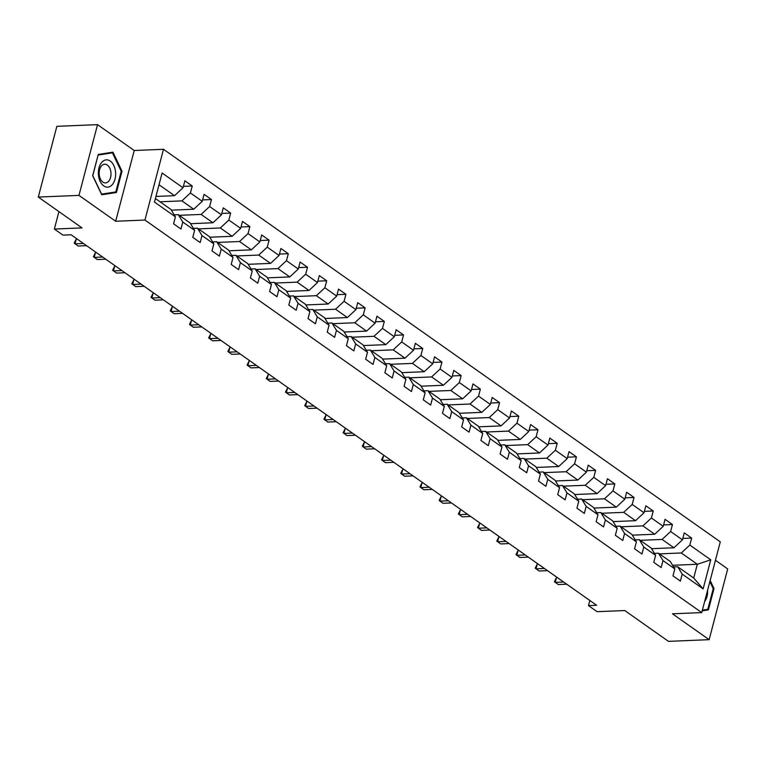 <?xml version="1.0" encoding="UTF-8"?>
<svg xmlns="http://www.w3.org/2000/svg" width="766" height="766" viewBox="0 0 766 766"><rect width="100%" height="100%" fill="white"/><g stroke="black" fill="none" stroke-linecap="round" stroke-linejoin="round"><path stroke-width="1.15" d="M97.531 124.647L56.856 126.333L38.3 197.073L78.965 195.387L115.666 221.259L144.946 220.043L163.503 149.293L134.222 150.509L97.531 124.647L78.965 195.387M144.946 220.043L701.733 612.589L720.289 541.84L163.503 149.293M701.733 612.589L672.452 613.805L709.144 639.667L727.7 568.927L715.454 560.291M709.144 639.667L668.469 641.353L624.759 610.54L597.107 611.689L588.489 605.609L596.618 605.274L71.104 234.779L62.975 235.114L54.357 229.044L82.01 227.895L38.3 197.073M155.402 198.518L170.904 209.444L175.404 216.826L173.576 223.806L180.968 229.015L182.796 222.035L194.612 230.365L192.783 237.345L200.175 242.554L202.004 235.574L213.819 243.904L211.99 250.884L219.382 256.093L221.211 249.113L233.027 257.453L231.198 264.433L238.59 269.642L240.419 262.661L252.234 270.992L250.405 277.972L257.797 283.181L259.626 276.2L271.442 284.531L269.613 291.511L277.005 296.72L278.834 289.74L290.659 298.079L288.82 305.06L296.212 310.268L298.041 303.288L309.866 311.618L308.028 318.599L315.42 323.807L317.248 316.827L329.074 325.157L327.235 332.138L334.627 337.346L336.456 330.366L348.281 338.706L346.443 345.677L353.835 350.885L355.663 343.915L367.489 352.245L365.66 359.225L373.042 364.434L374.871 357.454L386.696 365.784L384.867 372.764L392.249 377.973L394.078 370.993L405.903 379.333L404.075 386.303L411.457 391.512L413.286 384.532L425.111 392.872L423.282 399.852L430.664 405.061L432.503 398.081L444.318 406.411L442.489 413.391L449.872 418.6L451.71 411.62L463.526 419.95L461.697 426.93L469.079 432.139L470.918 425.159L482.733 433.499L480.904 440.479L488.287 445.688L490.125 438.707L501.941 447.038L500.112 454.018L507.504 459.227L509.333 452.246L521.148 460.577L519.319 467.557L526.711 472.766L528.54 465.785L540.356 474.125L538.527 481.105L545.919 486.314L547.747 479.334L559.563 487.664L557.734 494.645L565.126 499.853L566.955 492.873L578.77 501.203L576.942 508.184L584.334 513.392L586.162 506.412L597.978 514.752L596.149 521.723L603.541 526.931L605.37 519.961L617.195 528.291L615.357 535.271L622.748 540.48L624.577 533.5L636.402 541.83L634.564 548.81L641.956 554.019L643.785 547.039L655.61 555.369L653.771 562.349L661.163 567.558L662.992 560.578L674.817 568.918L672.988 575.898L680.371 581.107L682.2 574.127L703.131 588.882L710.762 559.822L697.319 564.264L681.309 552.975L659.459 553.885M175.404 216.826L154.473 202.071L162.095 173.001L183.026 187.766L184.865 180.786L192.247 185.994L183.4 186.358M710.762 559.822L689.831 545.057L691.66 538.086L684.268 532.877L682.439 539.848L670.623 531.518L672.452 524.538L665.06 519.329L663.232 526.309L651.406 517.979L653.245 510.999L645.853 505.79L644.024 512.77L632.199 504.44L634.037 497.46L626.645 492.251L624.817 499.231L612.992 490.891L614.83 483.911L607.438 478.702L605.609 485.682L593.784 477.352L595.622 470.372L588.231 465.163L586.402 472.143L574.577 463.813L576.405 456.833L569.023 451.624L567.194 458.604L555.369 450.264L557.198 443.284L549.816 438.075L547.987 445.056L536.162 436.725L537.991 429.745L530.608 424.536L528.779 431.517L516.954 423.186L518.783 416.206L511.401 410.997L509.562 417.977L497.747 409.638L499.576 402.667L492.193 397.458L490.355 404.429L478.539 396.099L480.368 389.118L472.986 383.91L471.147 390.89L459.332 382.56L461.161 375.579L453.778 370.371L451.94 377.351L440.124 369.011L441.953 362.04L434.561 356.832L432.733 363.812L420.917 355.472L422.746 348.492L415.354 343.283L413.525 350.263L401.71 341.933L403.538 334.953L396.146 329.744L394.318 336.724L382.502 328.394L384.331 321.414L376.939 316.205L375.11 323.185L363.295 314.845L365.123 307.865L357.732 302.656L355.903 309.636L344.087 301.306L345.916 294.326L338.524 289.117L336.695 296.097L324.87 287.767L326.709 280.787L319.317 275.578L317.488 282.558L305.663 274.218L307.501 267.238L300.109 262.029L298.28 269.01L286.455 260.679L288.294 253.699L280.902 248.49L279.073 255.471L267.248 247.14L269.077 240.16L261.694 234.951L259.865 241.932L248.04 233.592L249.869 226.621L242.487 221.412L240.658 228.383L228.833 220.053L230.662 213.072L223.279 207.864L221.451 214.844L209.625 206.514L211.454 199.533L204.072 194.325L202.243 201.305L190.418 192.965L192.247 185.994M194.612 230.365L190.112 222.992L178.296 214.652L174.188 214.825M160.056 201.793L181.906 200.884L193.721 209.223L171.335 210.152M178.296 214.652L182.796 222.035M190.418 192.965L181.906 200.884M202.243 201.305L193.721 209.223M213.819 243.904L209.319 236.531L197.504 228.201L193.396 228.364M179.263 215.332L201.113 214.432L212.929 222.762L190.542 223.691M197.504 228.201L202.004 235.574M209.625 206.514L201.113 214.432M221.451 214.844L212.929 222.762M233.027 257.453L228.527 250.07L216.711 241.74L212.603 241.912M198.471 228.881L220.321 227.971L232.146 236.301L209.75 237.23M216.711 241.74L221.211 249.113M228.833 220.053L220.321 227.971M240.658 228.383L232.146 236.301M252.234 270.992L247.734 263.609L235.918 255.279L231.811 255.451M217.678 242.42L239.528 241.51L251.353 249.85L228.957 250.779M235.918 255.279L240.419 262.661M248.04 233.592L239.528 241.51M259.865 241.932L251.353 249.85M271.442 284.531L266.941 277.158L255.126 268.818L251.018 268.99M236.886 255.959L258.736 255.059L270.561 263.389L248.165 264.318M255.126 268.818L259.626 276.2M267.248 247.14L258.736 255.059M279.073 255.471L270.561 263.389M290.659 298.079L286.149 290.697L274.333 282.367L270.226 282.539M256.093 269.508L277.943 268.598L289.768 276.928L267.372 277.857M274.333 282.367L278.834 289.74M286.455 260.679L277.943 268.598M298.28 269.01L289.768 276.928M309.866 311.618L305.366 304.236L293.541 295.906L289.433 296.078M275.3 283.047L297.151 282.137L308.976 290.477L286.58 291.406M293.541 295.906L298.041 303.288M305.663 274.218L297.151 282.137M317.488 282.558L308.976 290.477M329.074 325.157L324.573 317.785L312.748 309.445L308.641 309.617M294.508 296.586L316.358 295.686L328.183 304.016L305.787 304.945M312.748 309.445L317.248 316.827M324.87 287.767L316.358 295.686M336.695 296.097L328.183 304.016M348.281 338.706L343.781 331.324L331.956 322.993L327.848 323.156M313.715 310.134L335.565 309.225L347.391 317.555L324.995 318.484M331.956 322.993L336.456 330.366M344.087 301.306L335.565 309.225M355.903 309.636L347.391 317.555M367.489 352.245L362.988 344.863L351.163 336.533L347.055 336.705M332.923 323.673L354.773 322.764L366.598 331.103L344.202 332.023M351.163 336.533L355.663 343.915M363.295 314.845L354.773 322.764M375.11 323.185L366.598 331.103M386.696 365.784L382.196 358.411L370.371 350.072L366.263 350.244M352.13 337.212L373.98 336.303L385.805 344.643L363.419 345.571M370.371 350.072L374.871 357.454M382.502 328.394L373.98 336.303M394.318 336.724L385.805 344.643M405.903 379.333L401.403 371.95L389.578 363.62L385.47 363.783M371.338 350.751L393.197 349.851L405.013 358.182L382.627 359.11M389.578 363.62L394.078 370.993M401.71 341.933L393.197 349.851M413.525 350.263L405.013 358.182M425.111 392.872L420.611 385.49L408.785 377.159L404.678 377.332M390.545 364.3L412.405 363.39L424.22 371.721L401.834 372.649M408.785 377.159L413.286 384.532M420.917 355.472L412.405 363.39M432.733 363.812L424.22 371.721M444.318 406.411L439.818 399.038L427.993 390.698L423.895 390.871M409.753 377.839L431.612 376.929L443.428 385.269L421.041 386.198M427.993 390.698L432.503 398.081M440.124 369.011L431.612 376.929M451.94 377.351L443.428 385.269M463.526 419.95L459.025 412.577L447.21 404.247L443.102 404.41M428.96 391.378L450.82 390.478L462.635 398.808L440.249 399.737M447.21 404.247L451.71 411.62M459.332 382.56L450.82 390.478M471.147 390.89L462.635 398.808M482.733 433.499L478.233 426.116L466.417 417.786L462.31 417.958M448.167 404.927L470.027 404.017L481.843 412.347L459.456 413.276M466.417 417.786L470.918 425.159M478.539 396.099L470.027 404.017M490.355 404.429L481.843 412.347M501.941 447.038L497.44 439.655L485.625 431.325L481.517 431.497M467.384 418.466L489.235 417.556L501.05 425.896L478.664 426.825M485.625 431.325L490.125 438.707M497.747 409.638L489.235 417.556M509.562 417.977L501.05 425.896M521.148 460.577L516.648 453.204L504.832 444.864L500.725 445.036M486.592 432.005L508.442 431.105L520.258 439.435L497.871 440.364M504.832 444.864L509.333 452.246M516.954 423.186L508.442 431.105M528.779 431.517L520.258 439.435M540.356 474.125L535.855 466.743L524.04 458.413L519.932 458.585M505.799 445.553L527.65 444.644L539.465 452.974L517.079 453.903M524.04 458.413L528.54 465.785M536.162 436.725L527.65 444.644M547.987 445.056L539.465 452.974M559.563 487.664L555.063 480.282L543.247 471.952L539.14 472.124M525.007 459.093L546.857 458.183L558.682 466.523L536.286 467.452M543.247 471.952L547.747 479.334M555.369 450.264L546.857 458.183M567.194 458.604L558.682 466.523M578.77 501.203L574.27 493.831L562.455 485.491L558.347 485.663M544.214 472.632L566.064 471.732L577.89 480.062L555.494 480.991M562.455 485.491L566.955 492.873M574.577 463.813L566.064 471.732M586.402 472.143L577.89 480.062M597.978 514.752L593.478 507.37L581.662 499.039L577.554 499.202M563.422 486.171L585.272 485.271L597.097 493.601L574.701 494.53M581.662 499.039L586.162 506.412M593.784 477.352L585.272 485.271M605.609 485.682L597.097 493.601M617.195 528.291L612.695 520.909L600.87 512.578L596.762 512.751M582.629 499.719L604.479 498.81L616.304 507.149L593.909 508.069M600.87 512.578L605.37 519.961M612.992 490.891L604.479 498.81M624.817 499.231L616.304 507.149M636.402 541.83L631.902 534.457L620.077 526.118L615.969 526.29M601.837 513.258L623.687 512.349L635.512 520.688L613.116 521.617M620.077 526.118L624.577 533.5M632.199 504.44L623.687 512.349M644.024 512.77L635.512 520.688M655.61 555.369L651.11 547.996L639.284 539.666L635.177 539.829M621.044 526.797L642.894 525.897L654.719 534.228L632.323 535.156M639.284 539.666L643.785 547.039M651.406 517.979L642.894 525.897M663.232 526.309L654.719 534.228M674.817 568.918L670.317 561.535L658.492 553.205L654.384 553.378M640.252 540.346L662.102 539.436L673.927 547.767L651.531 548.695M658.492 553.205L662.992 560.578M670.623 531.518L662.102 539.436M682.439 539.848L673.927 547.767M703.131 588.882L693.709 578.033L677.699 566.744L673.592 566.917M672.605 565.289L697.319 564.264L693.709 578.033M677.699 566.744L682.2 574.127M689.831 545.057L681.309 552.975M58.925 211.617L54.357 229.044M589.83 600.487L588.489 605.609M155.948 196.45L174.514 195.675L159.022 184.75M183.026 187.766L174.514 195.675M691.66 538.086L682.803 538.45M672.452 524.538L663.595 524.911M653.245 510.999L644.388 511.362M634.037 497.46L625.18 497.823M614.83 483.911L605.973 484.284M595.622 470.372L586.766 470.736M576.405 456.833L567.558 457.197M557.198 443.284L548.351 443.658M537.991 429.745L529.143 430.109M518.783 416.206L509.936 416.57M499.576 402.667L490.728 403.031M480.368 389.118L471.521 389.492M461.161 375.579L452.313 375.943M441.953 362.04L433.106 362.404M422.746 348.492L413.899 348.865M403.538 334.953L394.691 335.317M384.331 321.414L375.484 321.777M365.123 307.865L356.267 308.238M345.916 294.326L337.059 294.69M326.709 280.787L317.852 281.151M307.501 267.238L298.644 267.612M288.294 253.699L279.437 254.063M269.077 240.16L260.229 240.524M249.869 226.621L241.022 226.985M230.662 213.072L221.814 213.446M211.454 199.533L202.607 199.897M702.192 610.837L708.426 609.87L714.008 588.566L710.149 580.484M115.666 221.259L134.222 150.509M92.657 175.749L101.744 194.775L116.422 192.505L122.014 171.191L112.928 152.166L98.249 154.445L92.657 175.749M713.203 588.604L714.008 588.566M702.508 610.119L708.426 609.87M121.2 171.23L122.014 171.191M110.505 192.745L116.422 192.505M557.322 577.574L556.47 577.602L555.216 582.39L563.661 582.036M556.47 577.602L554.402 581.691L558.29 584.554L566.735 584.209M709.862 581.595L713.232 588.652L707.813 609.296L702.374 610.138M704.615 601.578A13.654 8.627 87.6 0 0 707.612 590.146M103.745 185.918A13.654 8.627 87.6 0 0 115.015 179.129A13.654 8.627 87.6 0 0 110.266 161.061A13.654 8.627 87.6 0 0 99.006 167.84A13.654 8.627 87.6 0 0 103.745 185.918M102.855 182.078A9.345 5.908 87.6 0 0 105.469 182.902A9.345 5.908 87.6 0 0 110.926 175.424A9.345 5.908 87.6 0 0 107.317 165.054A9.345 5.908 87.6 0 0 104.693 164.221A9.345 5.908 87.6 0 0 99.245 171.708A9.345 5.908 87.6 0 0 102.855 182.078M98.201 155.048L112.42 152.846L121.229 171.278L115.81 191.921L101.591 194.133L92.791 175.692L98.086 155.048M107.154 153.056L112.42 152.846M538.115 564.025L537.263 564.063L536.008 568.841L544.454 568.496M537.263 564.063L535.195 568.152L539.082 571.015L547.527 570.66M518.908 550.486L518.055 550.524L516.801 555.302L525.246 554.948M518.055 550.524L515.978 554.603L519.875 557.476L528.32 557.121M499.7 536.947L498.838 536.976L497.594 541.763L506.039 541.409M498.838 536.976L496.77 541.064L500.667 543.927L509.112 543.582M480.493 523.398L479.631 523.437L478.377 528.214L486.831 527.87M479.631 523.437L477.563 527.525L481.46 530.388L489.905 530.034M461.285 509.859L460.423 509.897L459.169 514.675L467.624 514.331M460.423 509.897L458.355 513.986L462.252 516.849L470.697 516.495M442.078 496.32L441.216 496.358L439.962 501.136L448.416 500.782M441.216 496.358L439.148 500.437L443.045 503.3L451.49 502.956M422.87 482.781L422.009 482.81L420.754 487.597L429.209 487.243M422.009 482.81L419.94 486.898L423.837 489.761L432.283 489.417M403.663 469.232L402.801 469.271L401.547 474.049L410.002 473.704M402.801 469.271L400.733 473.359L404.63 476.222L413.075 475.868M384.455 455.693L383.594 455.732L382.339 460.51L390.784 460.155M383.594 455.732L381.525 459.811L385.422 462.683L393.868 462.329M365.248 442.154L364.386 442.183L363.132 446.971L371.577 446.616M364.386 442.183L362.318 446.272L366.215 449.135L374.66 448.79M346.041 428.606L345.179 428.644L343.924 433.422L352.37 433.077M345.179 428.644L343.111 432.733L347.008 435.595L355.453 435.241M326.833 415.067L325.971 415.105L324.717 419.883L333.162 419.529M325.971 415.105L323.903 419.184L327.791 422.056L336.245 421.702M307.626 401.528L306.764 401.556L305.51 406.344L313.955 405.99M306.764 401.556L304.696 405.645L308.583 408.508L317.038 408.163M288.418 387.979L287.556 388.017L286.302 392.795L294.747 392.451M287.556 388.017L285.488 392.106L289.376 394.969L297.83 394.614M269.211 374.44L268.349 374.478L267.095 379.256L275.54 378.902M268.349 374.478L266.281 378.557L270.168 381.43L278.623 381.075M250.003 360.901L249.142 360.939L247.887 365.717L256.332 365.363M249.142 360.939L247.073 365.018L250.961 367.881L259.415 367.536M230.786 347.352L229.934 347.391L228.68 352.168L237.125 351.824M229.934 347.391L227.866 351.479L231.753 354.342L240.198 353.997M211.579 333.813L210.727 333.852L209.472 338.629L217.917 338.285M210.727 333.852L208.649 337.94L212.546 340.803L220.991 340.449M192.371 320.274L191.519 320.312L190.265 325.09L198.71 324.736M191.519 320.312L189.441 324.391L193.338 327.254L201.784 326.91M173.164 306.735L172.302 306.764L171.048 311.551L179.503 311.197M172.302 306.764L170.234 310.852L174.131 313.715L182.576 313.371M153.956 293.186L153.095 293.225L151.84 298.003L160.295 297.658M153.095 293.225L151.026 297.313L154.924 300.176L163.369 299.822M134.749 279.647L133.887 279.686L132.633 284.464L141.088 284.109M133.887 279.686L131.819 283.765L135.716 286.637L144.161 286.283M115.542 266.108L114.68 266.137L113.425 270.925L121.88 270.57M114.68 266.137L112.612 270.226L116.509 273.089L124.954 272.744M96.334 252.56L95.472 252.598L94.218 257.376L102.673 257.031M95.472 252.598L93.404 256.687L97.301 259.55L105.746 259.195M77.127 239.021L76.265 239.059L75.011 243.837L83.456 243.483M76.265 239.059L74.197 243.138L78.094 246.01L86.539 245.656M55.018 229.503L59.193 232.452"/></g></svg>
